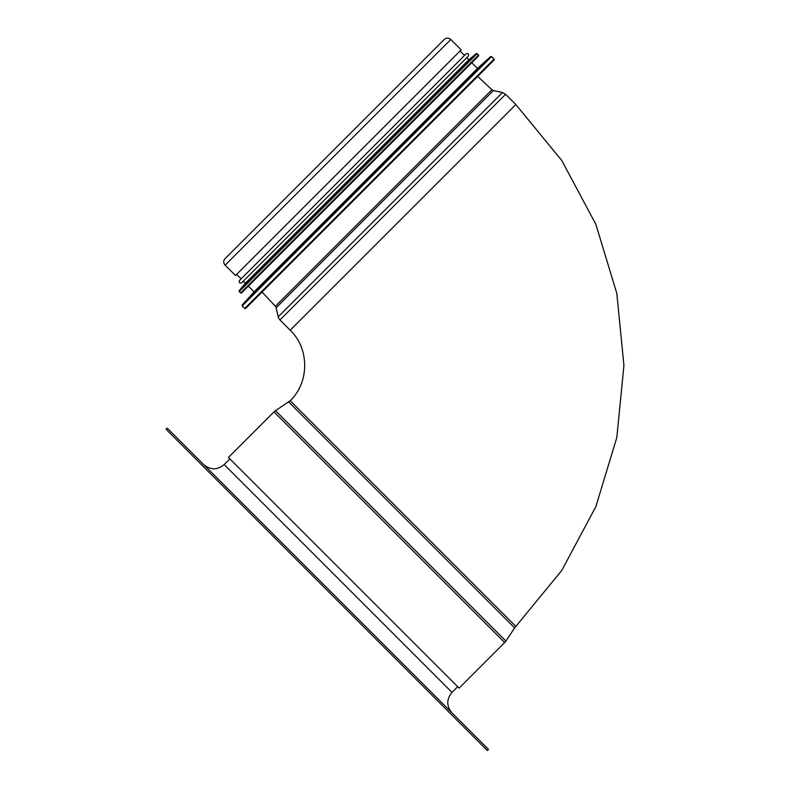 <?xml version="1.0" encoding="UTF-8"?>
<svg xmlns="http://www.w3.org/2000/svg" width="790" height="790" viewBox="0 0 790 790"><rect width="100%" height="100%" fill="white"/><g stroke="black" fill="none" stroke-linecap="round" stroke-linejoin="round"><path stroke-width="1.19" d="M290.187 330.21C309.512 348.568 309.512 382.37 290.187 400.728L515.85 626.391L561.739 570.469L595.838 506.676L616.832 437.453L623.922 365.464L616.832 293.475L595.838 224.261L561.739 160.459L515.85 104.547L290.187 330.21L515.85 104.547L505.6 94.296L279.937 319.96A6.448 6.448 45 0 1 278.199 316.82L276.164 307.784A3.219 3.219 -135 0 0 275.374 306.293L262.053 292.043L275.374 306.293A3.219 3.219 0 0 1 276.164 307.784L278.199 316.82A6.448 6.448 0 0 0 279.937 319.96L290.187 330.21L279.937 319.96M225.14 258.557L225.14 258.557A4.671 4.671 0 0 0 225.14 265.163A4.671 4.671 45 0 1 225.14 258.557L444.197 39.5C446.399 37.693 448.601 37.693 450.804 39.5L225.14 265.163L235.509 275.532L225.14 265.163M235.509 275.532L461.172 49.869L450.804 39.5M228.438 457.45L459.118 688.13L504.682 642.566L274.012 411.886L228.438 457.45M245.641 308.456L494.096 60.001L494.096 59.092L481.742 71.436L244.732 308.456L245.641 308.456L478.602 75.494M494.096 59.092L491.558 56.564L490.679 56.544L477.456 68.434L471.768 62.736M490.679 56.544L242.184 305.039L254.074 291.826L477.456 68.434M254.074 291.826L248.376 286.128L241.543 292.962L478.602 55.902L478.602 54.994L476.321 53.542L468.806 59.773L466.752 57.729M476.321 53.542L239.182 290.69L245.414 283.166L468.806 59.773M245.414 283.166L243.369 281.112L241.77 282.711L468.351 56.13C469.053 53.898 468.302 53.147 466.07 53.848L239.489 280.43C238.778 282.662 239.538 283.422 241.77 282.711M464.471 55.448L460.027 51.004M488.447 749.364L167.213 428.121L166.078 429.256L487.312 750.5L488.447 749.364M450.863 714.051L260.621 523.81M251.506 514.695L202.526 465.715M278.199 316.82L502.46 92.558L505.6 94.296M276.164 307.784L493.424 90.524L502.46 92.558M275.374 306.293L491.923 89.734L493.424 90.524M290.187 400.728L275.512 410.662L505.916 641.065L504.682 642.566M288.686 401.952L514.626 627.892L505.916 641.065M244.732 308.456L242.204 305.928L491.558 56.564M241.543 292.962L240.634 292.962L478.602 54.994M240.634 292.962L239.222 291.55L477.19 53.582M457.696 686.707L451.999 692.405L224.172 464.569C217.339 470.198 210.505 470.198 203.662 464.569M477.683 76.413L491.923 89.734M275.512 410.662L274.012 411.886M514.626 627.892L515.85 626.391M242.184 305.039L242.204 305.928M239.182 290.69L239.222 291.55M241.088 278.831L236.644 274.397M229.87 458.881L224.172 464.569M451.999 692.405C446.38 699.239 446.38 706.072 451.999 712.906"/></g></svg>
